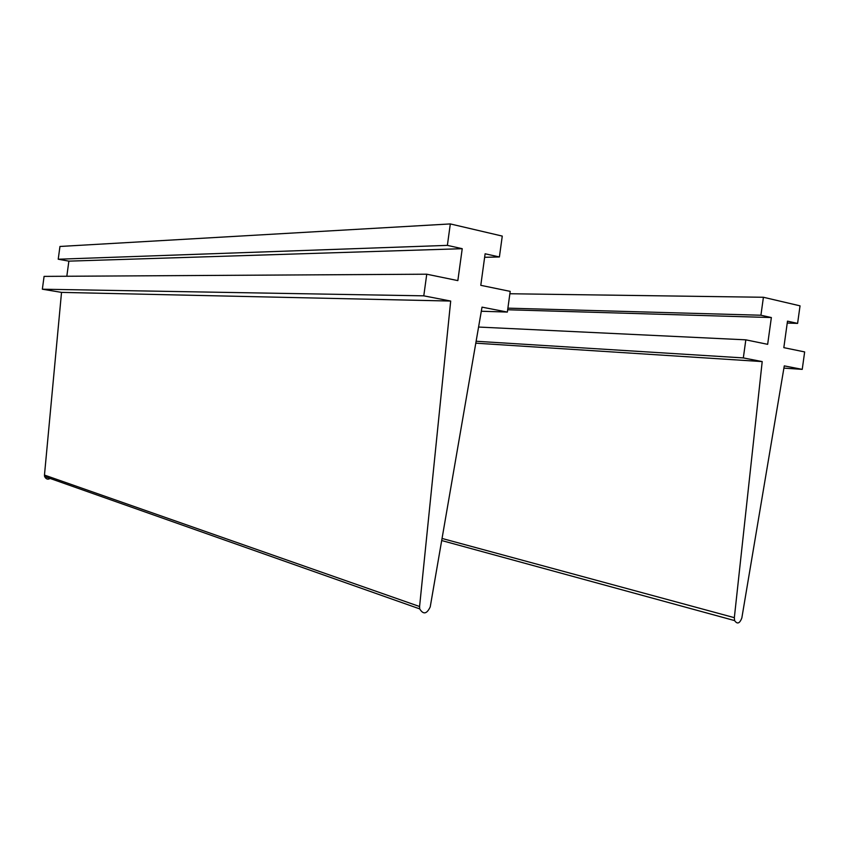 <?xml version="1.0" encoding="UTF-8"?>
<svg xmlns="http://www.w3.org/2000/svg" width="847" height="847" viewBox="0 0 847 847"><rect width="100%" height="100%" fill="white"/><g stroke="black" fill="none" stroke-linecap="round" stroke-linejoin="round"><path stroke-width="1.27" d="M481.308 311.241L507.353 312.067L482.017 307.143L430.223 606.907C426.814 614.107 423.299 614.774 419.699 608.887L419.583 606.526L44.468 475.072L44.595 476.501C46.31 479.656 48.554 479.974 51.328 477.475M450.689 301.056L423.786 295.836L42.35 289.208L61.524 292.384L450.689 301.056L419.583 606.526M61.524 292.384L44.468 475.072M423.786 295.836L426.75 274.206L457.846 280.611L462.229 248.69L447.375 245.376L450.318 223.926L502.271 236.091L499.402 256.969L484.643 257.297M42.35 289.208L44.086 276.387L426.75 274.206M66.818 276.26L68.872 261.141L462.229 248.69M68.872 261.141L58.221 259.224L447.375 245.376M58.221 259.224L59.957 246.466L450.318 223.926M507.353 312.067L510.201 291.379L480.789 285.323L485.119 253.782L499.402 256.969M783.909 368.117L802.236 369.366L784.28 365.883L741.845 617.929C739.706 623.572 737.282 624.451 734.593 620.586L734.338 617.664L442.049 538.459M475.792 343.173L762.205 361.584L734.338 617.664M476.12 341.256L743.327 357.921L762.205 361.584M743.327 357.921L745.826 339.838L767.657 344.327L771.363 317.551L760.924 315.232L763.412 297.265L800.034 305.841L797.599 323.395L787.234 323.056M478.576 327.048L745.826 339.838M507.671 309.758L771.363 317.551M507.893 308.149L760.924 315.232M509.873 293.75L763.412 297.265M802.236 369.366L804.65 351.928L783.824 347.651L787.498 321.151L797.599 323.395M419.699 608.887L44.595 476.501M734.593 620.586L441.689 540.545"/></g></svg>
